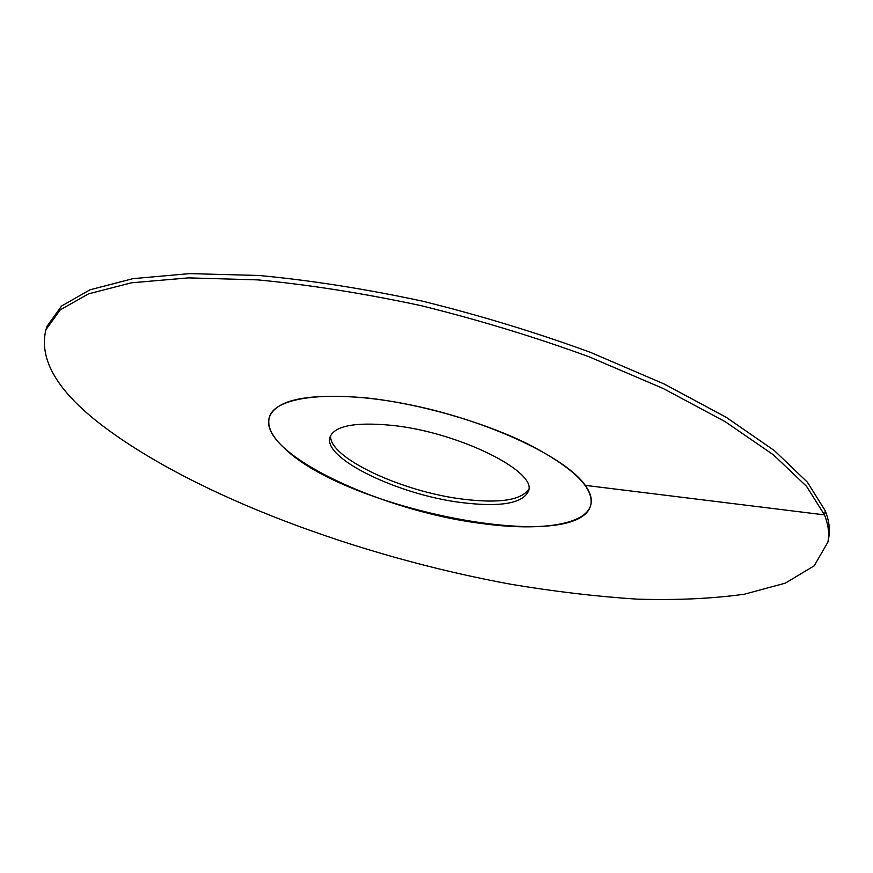 <?xml version="1.0" encoding="UTF-8"?>
<svg xmlns="http://www.w3.org/2000/svg" width="873" height="873" viewBox="0 0 873 873"><rect width="100%" height="100%" fill="white"/><g stroke="black" fill="none" stroke-linecap="round" stroke-linejoin="round"><path stroke-width="1.31" d="M481.132 523.418C538.87 531.526 586.154 525.197 590.868 504.638C593.804 487.298 572.372 466.859 526.561 443.331C481.678 421.452 418.298 403.435 366.551 397.935C308.496 392.97 276.086 399.419 269.331 417.283C266.931 426.439 271.95 436.74 284.391 448.209C346.81 509.843 579.585 555.708 590.868 504.638C592.232 498.996 590.355 492.558 585.259 485.355C566.348 457.812 490.975 421.735 413.158 405.443C335.276 388.965 274.886 395.84 269.331 417.283C257.688 453.12 380.944 510.934 481.132 523.418M462.166 502.652C399.125 495.133 322.388 458.565 329.994 437.133C334.479 425.817 355.005 421.877 391.562 425.326C458.041 431.928 537.484 471.431 528.503 491.062C522.763 503.426 500.644 507.289 462.166 502.652M330.714 435.376C327.593 457.277 402.049 491.903 463.083 499.181C499.334 503.568 521.236 500.24 528.776 489.186M585.259 485.355L824.505 514.884L806.554 486.348L773.511 454.909L725.343 421.768L663.131 388.474L589.199 356.839C535.16 337.098 479.179 320.053 421.266 305.703C363.725 293.35 309.173 284.74 257.611 279.873L188.306 277.887L131.452 282.808L88.61 293.819L60.248 309.839L45.92 329.688C38.63 359.48 57.52 391.508 102.599 425.773C195.978 496.399 359.48 556.636 511.414 584.353C554.846 591.599 596.794 596.532 637.268 599.151C676.455 600.318 712.139 598.682 744.331 594.218L785.274 583.164L814.16 565.846L827.888 542.144C829.514 533.883 828.379 524.793 824.505 514.884L825.291 510.825L807.372 482.158L774.395 450.599L726.292 417.349L664.157 383.989L590.312 352.299C536.328 332.548 480.401 315.502 422.543 301.174C365.045 288.854 310.537 280.288 259.008 275.486L189.725 273.609L132.871 278.662L90.017 289.803L61.623 305.965L47.251 325.945L45.92 329.688M825.291 510.825C829.143 520.788 830.267 529.933 828.641 538.248L827.888 542.144"/></g></svg>

